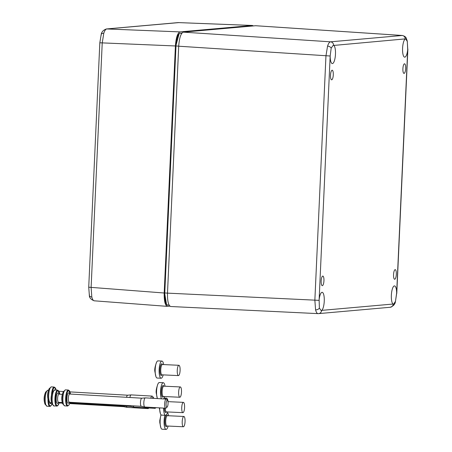 <?xml version="1.0" encoding="UTF-8"?>
<svg xmlns="http://www.w3.org/2000/svg" width="452" height="452" viewBox="0 0 452 452"><rect width="100%" height="100%" fill="white"/><g stroke="black" fill="none" stroke-linecap="round" stroke-linejoin="round"><path stroke-width="0.68" d="M103.79 33.222A3.435 2.232 -162 0 0 101.186 34.527C101.57 31.928 103.299 30.075 106.384 28.962A3.435 3.294 84.9 0 1 106.785 28.956C105.689 29.109 104.689 30.533 103.79 33.222L102.22 43.025L91.118 287.438L91.812 297.037C92.468 299.591 93.349 300.846 94.445 300.812M253.431 25.922L252.357 25.476L179.975 31.894C177.557 32.979 176.031 37.669 175.41 45.968L164.189 293.003C164.065 301.258 165.172 305.716 167.511 306.377L94.253 300.812C90.931 299.552 89.298 297.738 89.36 295.388L89.36 295.388A3.435 2.424 166 0 1 89.406 294.388M178.698 22.617L106.785 28.956L179.975 31.894M167.511 306.377L169.867 306.168M155.906 407.659L155.398 408.162A4.582 1.311 -86.7 0 1 155.047 408.342A4.582 1.311 -86.7 0 1 154.996 408.342A4.582 1.311 -86.7 0 1 154.33 407.568M51.946 403.918A16.04 16.04 0 0 1 51.076 399.014A16.006 0.644 -177.4 0 1 51.076 399.009L51.076 399.014A15.927 15.792 -69.7 0 1 51.172 396.958A16.006 0.644 -177.4 0 1 51.172 396.952A16.04 16.04 0 0 1 52.641 391.799L52.641 391.799A7.401 2.113 -86.7 0 0 51.946 403.918L54.014 405.992A8.023 2.288 93.3 0 0 54.11 405.986M133.34 405.851A4.582 1.311 93.3 0 0 134.108 407.139A4.582 1.311 93.3 0 0 134.165 407.15A4.582 1.311 93.3 0 0 134.221 407.15M130.063 405.659A4.068 1.164 93.3 0 0 130.639 406.427A4.068 1.164 93.3 0 0 130.684 406.433M185.037 419.767A5.158 1.418 -87.3 0 1 183.388 426.761A5.158 1.418 -87.3 0 1 182.224 423.451A5.158 1.418 -87.3 0 1 183.868 416.462A5.158 1.418 -87.3 0 1 185.037 419.767M168.116 426.055A8.594 2.367 -87.3 0 1 166.065 429.4A8.594 2.367 -87.3 0 1 164.121 423.886A8.594 2.367 -87.3 0 1 164.895 415.264M166.065 429.4L162.104 429.219A8.594 2.367 -87.3 0 1 160.861 427.716A8.594 2.367 -87.3 0 1 160.161 423.705A8.594 2.367 -87.3 0 1 161.019 414.772M167.483 412.574A8.594 2.367 -87.3 0 1 168.596 415.755M148.861 407.992L148.442 408.399A4.582 1.311 -86.7 0 1 148.098 408.585A4.582 1.311 -86.7 0 1 148.041 408.585A4.582 1.311 -86.7 0 1 147.414 407.907M44.217 397.201A16.006 0.644 -177.4 0 1 44.217 397.195A15.927 15.792 -69.7 0 0 44.126 399.257L44.126 399.257A16.006 0.644 -177.4 0 1 44.126 399.252A16.04 16.04 0 0 0 44.991 404.161A7.401 2.113 -86.7 0 1 45.686 392.042L45.686 392.042A16.04 16.04 0 0 0 44.217 397.195M126.413 406.19A4.582 1.311 93.3 0 0 127.159 407.382A4.582 1.311 93.3 0 0 127.215 407.388A4.582 1.311 93.3 0 0 127.266 407.388M123.147 405.998A4.068 1.164 93.3 0 0 123.684 406.67A4.068 1.164 93.3 0 0 123.735 406.676M181.472 390.251A5.158 1.418 -87.3 0 1 179.823 397.246A5.158 1.418 -87.3 0 1 178.659 393.935A5.158 1.418 -87.3 0 1 180.303 386.94A5.158 1.418 -87.3 0 1 181.472 390.251M164.551 396.534A8.594 2.367 -87.3 0 1 163.664 398.924M161.426 398.794A8.594 2.367 -87.3 0 1 160.556 394.37A8.594 2.367 -87.3 0 1 163.296 382.714A8.594 2.367 -87.3 0 1 165.031 386.234M157.443 398.568A8.594 2.367 -87.3 0 1 157.296 398.201A8.594 2.367 -87.3 0 1 156.595 394.184A8.594 2.367 -87.3 0 1 157.957 383.912A8.594 2.367 -87.3 0 1 159.336 382.533L163.296 382.714M153.725 398.353A3.435 0.983 93.3 0 0 153.369 397.472A3.435 0.983 93.3 0 0 153.047 397.302A3.435 0.983 93.3 0 0 152.335 398.274M150.827 398.189A4.582 1.311 -86.7 0 1 152.002 396.093A4.582 1.311 -86.7 0 1 152.058 396.093A4.582 1.311 -86.7 0 1 152.437 396.325L153.369 397.472M126.543 397.308A4.068 1.164 93.3 0 1 127.639 395.212L131.17 394.895A4.582 1.311 93.3 0 0 129.888 397.5M131.283 394.901A4.582 1.311 93.3 0 0 131.227 394.895A4.582 1.311 93.3 0 0 131.17 394.895L127.639 395.212M47.709 393.856A16.006 0.644 -177.4 0 1 47.709 393.85A15.927 15.792 -69.7 0 0 47.613 395.912L47.613 395.912A16.04 16.04 0 0 0 48.483 400.817A7.401 2.113 -86.7 0 1 49.178 388.697L49.178 388.697A16.04 16.04 0 0 0 47.709 393.85M180.088 368.6A5.158 1.418 -87.3 0 1 178.444 375.595A5.158 1.418 -87.3 0 1 177.274 372.284A5.158 1.418 -87.3 0 1 178.919 365.289A5.158 1.418 -87.3 0 1 180.088 368.6M163.172 374.883A8.594 2.367 -87.3 0 1 161.121 378.234A8.594 2.367 -87.3 0 1 159.172 372.719A8.594 2.367 -87.3 0 1 161.918 361.063A8.594 2.367 -87.3 0 1 163.652 364.583M161.121 378.234L157.16 378.047A8.594 2.367 -87.3 0 1 155.917 376.55A8.594 2.367 -87.3 0 1 155.211 372.533A8.594 2.367 -87.3 0 1 156.578 362.261A8.594 2.367 -87.3 0 1 157.957 360.882L161.918 361.063M166.912 407.145A3.435 0.983 93.3 0 0 167.172 407.003A3.435 0.983 93.3 0 0 168.048 403.766A3.435 0.983 93.3 0 0 167.545 400.449A3.435 0.983 93.3 0 0 167.223 400.28A3.435 0.983 93.3 0 0 166.082 403.8A3.435 0.983 93.3 0 0 166.912 407.145M167.172 407.003L166.11 408.037A4.582 1.311 -86.7 0 1 165.765 408.224A4.582 1.311 -86.7 0 1 165.709 408.224A4.582 1.311 -86.7 0 1 164.658 403.67A4.582 1.311 -86.7 0 1 166.178 399.071A4.582 1.311 -86.7 0 1 166.234 399.071A4.582 1.311 -86.7 0 1 166.613 399.302L167.545 400.449M141.403 406.314A4.068 1.164 93.3 0 1 141.352 406.303A4.068 1.164 93.3 0 1 140.476 402.184A4.068 1.164 93.3 0 1 141.815 398.189L145.352 397.879A4.582 1.311 93.3 0 0 143.838 402.376A4.582 1.311 93.3 0 0 144.826 407.02A4.582 1.311 93.3 0 0 144.877 407.026A4.582 1.311 93.3 0 0 144.934 407.026M145.459 397.884A4.582 1.311 93.3 0 0 145.403 397.879A4.582 1.311 93.3 0 0 145.352 397.879L141.815 398.189M61.884 396.839A16.006 0.644 -177.4 0 1 61.884 396.833A15.927 15.792 -69.7 0 0 61.788 398.896L61.788 398.896A16.006 0.644 -177.4 0 1 61.788 398.89A16.04 16.04 0 0 0 62.658 403.8A7.401 2.113 -86.7 0 1 63.353 391.675L63.353 391.675A16.04 16.04 0 0 0 61.884 396.833M184.569 405.67A5.158 1.418 -87.3 0 1 182.924 412.659A5.158 1.418 -87.3 0 1 181.755 409.354A5.158 1.418 -87.3 0 1 183.399 402.359A5.158 1.418 -87.3 0 1 184.569 405.67M167.652 411.953A8.594 2.367 -87.3 0 1 165.601 415.298A8.594 2.367 -87.3 0 1 163.652 409.783A8.594 2.367 -87.3 0 1 163.601 408.105M165.601 415.298L161.641 415.117A8.594 2.367 -87.3 0 1 160.398 413.614A8.594 2.367 -87.3 0 1 159.692 409.602A8.594 2.367 -87.3 0 1 159.641 407.873M165.279 399.02A8.594 2.367 -87.3 0 1 166.398 398.133A8.594 2.367 -87.3 0 1 168.127 401.653M331.683 79.818A4.814 1.373 -86.7 0 1 331.644 79.823A4.814 1.373 -86.7 0 1 330.525 75.066A4.814 1.373 -86.7 0 1 332.118 70.213A4.814 1.373 -86.7 0 1 332.192 70.213A4.814 1.373 -86.7 0 1 333.277 75.021A4.814 1.373 -86.7 0 1 331.683 79.818M404.065 73.405A4.814 1.373 -86.7 0 1 404.02 73.405A4.814 1.373 -86.7 0 1 402.901 68.647A4.814 1.373 -86.7 0 1 404.5 63.794A4.814 1.373 -86.7 0 1 404.574 63.794A4.814 1.373 -86.7 0 1 405.659 68.602A4.814 1.373 -86.7 0 1 404.065 73.405M394.715 279.263A4.814 1.373 -86.7 0 1 394.669 279.263A4.814 1.373 -86.7 0 1 393.556 274.511A4.814 1.373 -86.7 0 1 395.15 269.658A4.814 1.373 -86.7 0 1 395.223 269.658A4.814 1.373 -86.7 0 1 396.308 274.466A4.814 1.373 -86.7 0 1 394.715 279.263M322.338 285.681A4.814 1.373 -86.7 0 1 322.293 285.681A4.814 1.373 -86.7 0 1 321.174 280.924A4.814 1.373 -86.7 0 1 322.773 276.076A4.814 1.373 -86.7 0 1 322.847 276.076A4.814 1.373 -86.7 0 1 323.931 280.884A4.814 1.373 -86.7 0 1 322.338 285.681M395.483 301.348A3.435 2.232 -162 0 1 395.415 301.704L395.415 301.704C395.037 304.303 393.308 306.157 390.223 307.27A3.435 3.294 -95.1 0 0 393.2 304.128L393.573 304.196L395.483 301.348L396.658 292.924A9.164 2.616 93.3 0 0 394.523 285.896A9.164 2.616 93.3 0 0 394.415 285.896A9.164 2.616 93.3 0 0 391.421 294.325A9.164 2.616 93.3 0 0 393.048 304.043L393.573 304.196M319.383 308.094L321.191 310.614L321.756 310.366A9.164 2.616 93.3 0 0 324.276 300.467A9.164 2.616 93.3 0 0 322.14 292.314A9.164 2.616 93.3 0 0 322.033 292.314A9.164 2.616 93.3 0 0 319.129 299.8L319.383 308.094A3.435 2.424 -14 0 1 315.581 309.852L314.858 300.252L325.954 55.901L327.559 46.093C328.457 43.403 329.446 41.985 330.525 41.827L402.325 35.476M330.175 56.551A9.164 2.616 93.3 0 0 332.31 63.579A9.164 2.616 93.3 0 0 332.423 63.579A9.164 2.616 93.3 0 0 335.412 55.15A9.164 2.616 93.3 0 0 333.785 45.432L333.243 45.279L331.192 48.121L330.169 56.003L319.129 299.8M405.077 39.109A9.164 2.616 93.3 0 0 402.557 49.002A9.164 2.616 93.3 0 0 404.687 57.161A9.164 2.616 93.3 0 0 404.8 57.161A9.164 2.616 93.3 0 0 407.704 49.675L407.292 41.375L405.619 38.861L333.785 45.432M407.292 41.375A3.435 2.424 166 0 0 407.241 40.906L407.241 40.906C406.162 38.646 406.873 36.708 402.303 35.476L255.629 25.724L183.28 32.143L330.525 41.827A3.435 3.294 -95.1 0 1 333.632 45.347L333.243 45.279M166.517 304.343L164.624 292.969M169.116 305.202L167.641 305.106C166.969 305.541 166.166 304.337 165.246 301.501L164.618 292.941L175.839 45.963L179.082 33.815M183.28 32.143C180.862 33.222 179.337 37.917 178.709 46.217L167.5 293.133L164.777 292.952C164.641 300.507 165.652 304.552 167.799 305.106M181.755 33.273L180.145 33.194C177.935 34.115 176.551 38.375 175.992 45.98L164.777 292.952L175.834 45.963L178.715 46.138M319.072 300.354L167.5 293.133C167.37 301.388 168.483 305.846 170.822 306.507M315.581 309.852C316.242 312.405 317.106 313.66 318.18 313.626L318.615 313.615A3.435 3.294 -95.1 0 0 321.592 310.479M91.812 297.037A3.435 2.424 166 0 1 89.36 295.388L88.728 287.201L164.189 293.003M178.551 22.6L178.009 22.611A3.435 3.294 84.9 0 1 178.416 22.606L252.357 25.476M175.41 45.968L99.824 42.787L101.186 34.527A3.435 2.232 -162 0 0 101.163 35.38M56.884 406.15A8.023 2.288 -86.7 0 1 56.788 406.15A8.023 2.288 -86.7 0 1 54.952 398.178A8.023 2.288 -86.7 0 1 57.613 390.138A8.023 2.288 -86.7 0 1 57.709 390.132L59.766 394.212M59.737 394.212A7.56 2.158 93.3 0 0 58.031 390.618A7.56 2.158 93.3 0 0 55.517 398.359A7.56 2.158 93.3 0 0 57.342 405.715A7.56 2.158 93.3 0 0 59.268 402.331M58.376 402.303A5.215 1.486 -86.7 0 1 57.449 403.37A5.215 1.486 -86.7 0 1 56.189 398.302A5.215 1.486 -86.7 0 1 57.924 392.963A5.215 1.486 -86.7 0 1 58.845 394.138M59.065 394.178A4.068 1.164 93.3 0 0 59.014 394.172A4.068 1.164 93.3 0 0 58.969 394.172A4.068 1.164 93.3 0 0 57.619 398.252A4.068 1.164 93.3 0 0 58.551 402.291A4.068 1.164 93.3 0 0 58.602 402.291M55.025 389.991A8.023 2.288 93.3 0 0 54.929 389.974A8.023 2.288 93.3 0 0 54.833 389.98A8.023 2.288 93.3 0 0 52.178 398.02A8.023 2.288 93.3 0 0 54.014 405.992L57.619 405.868L59.297 402.337M183.388 426.761L166.884 425.999A5.158 1.418 -87.3 0 1 165.72 422.688A5.158 1.418 -87.3 0 1 167.364 415.699L167.302 415.699M166.98 425.999A5.842 1.61 -87.3 0 1 164.873 422.902A5.842 1.61 -87.3 0 1 165.596 416.416A5.842 1.61 -87.3 0 1 167.46 415.699M48.573 401.065A7.56 2.158 93.3 0 0 50.392 405.958A7.56 2.158 93.3 0 0 51.935 403.89M51.234 402.93A5.215 1.486 -86.7 0 1 50.5 403.613A5.215 1.486 -86.7 0 1 49.613 402.551M48.076 390.229A8.023 2.288 93.3 0 0 47.98 390.217A8.023 2.288 93.3 0 0 47.884 390.217A8.023 2.288 93.3 0 0 45.223 398.263A8.023 2.288 93.3 0 0 47.059 406.229A8.023 2.288 93.3 0 0 47.155 406.229M49.935 406.388A8.023 2.288 -86.7 0 1 49.839 406.393A8.023 2.288 -86.7 0 1 47.98 399.014M179.823 397.246L163.319 396.477A5.158 1.418 -87.3 0 1 162.155 393.172A5.158 1.418 -87.3 0 1 163.799 386.177L163.737 386.183M163.421 396.483A5.842 1.61 -87.3 0 1 161.307 393.387A5.842 1.61 -87.3 0 1 162.031 386.895A5.842 1.61 -87.3 0 1 163.895 386.183M51.494 395.076A8.023 2.288 -86.7 0 1 54.15 387.036A8.023 2.288 -86.7 0 1 54.246 387.036L56.138 390.048M56.104 390.042A7.56 2.158 93.3 0 0 54.568 387.517A7.56 2.158 93.3 0 0 52.33 392.494M53.941 390.217A5.215 1.486 -86.7 0 1 54.46 389.861A5.215 1.486 -86.7 0 1 54.799 389.974M51.562 386.889A8.023 2.288 93.3 0 0 51.471 386.872A8.023 2.288 93.3 0 0 51.375 386.878A8.023 2.288 93.3 0 0 48.714 394.918A8.023 2.288 93.3 0 0 50.551 402.89A8.023 2.288 93.3 0 0 50.647 402.89M178.444 375.595L161.94 374.827A5.158 1.418 -87.3 0 1 160.771 371.521A5.158 1.418 -87.3 0 1 162.421 364.527L162.353 364.527M162.036 374.832A5.842 1.61 -87.3 0 1 159.923 371.736A5.842 1.61 -87.3 0 1 160.646 365.244A5.842 1.61 -87.3 0 1 162.517 364.532M67.597 406.026A8.023 2.288 -86.7 0 1 67.501 406.032A8.023 2.288 -86.7 0 1 65.67 398.059A8.023 2.288 -86.7 0 1 68.325 390.014A8.023 2.288 -86.7 0 1 68.421 390.014L70.478 394.093M70.45 394.093A7.56 2.158 93.3 0 0 68.744 390.5A7.56 2.158 93.3 0 0 66.229 398.24A7.56 2.158 93.3 0 0 68.06 405.597A7.56 2.158 93.3 0 0 69.987 402.212M69.088 402.184A5.215 1.486 -86.7 0 1 68.167 403.252A5.215 1.486 -86.7 0 1 66.902 398.178A5.215 1.486 -86.7 0 1 68.636 392.844A5.215 1.486 -86.7 0 1 69.557 394.02M69.777 394.054A4.068 1.164 93.3 0 0 69.732 394.048A4.068 1.164 93.3 0 0 69.681 394.048A4.068 1.164 93.3 0 0 68.331 398.127A4.068 1.164 93.3 0 0 69.263 402.173A4.068 1.164 93.3 0 0 69.314 402.173M65.743 389.867A8.023 2.288 93.3 0 0 65.647 389.856A8.023 2.288 93.3 0 0 65.551 389.856A8.023 2.288 93.3 0 0 62.89 397.901A8.023 2.288 93.3 0 0 64.726 405.868A8.023 2.288 93.3 0 0 64.822 405.868M182.924 412.659L166.421 411.896A5.158 1.418 -87.3 0 1 165.251 408.585A5.158 1.418 -87.3 0 1 165.234 408.196M166.517 411.902A5.842 1.61 -87.3 0 1 164.404 408.8A5.842 1.61 -87.3 0 1 164.375 408.145M407.241 40.906L407.755 49.121M327.559 46.093A3.435 2.232 18 0 1 331.192 48.121M180.116 33.194L181.936 33.03L180.116 33.194C177.89 33.866 176.461 38.121 175.834 45.963M396.658 292.924L407.704 49.675M321.756 310.366L393.048 304.043M395.415 301.704L396.658 293.472M318.18 313.626A3.435 3.294 -95.1 0 0 318.615 313.615L390.223 307.27M330.169 56.003L178.709 46.217M405.241 38.996A3.435 3.294 -95.1 0 0 402.133 35.476L255.629 25.724M178.557 22.6L252.504 25.476M178.009 22.611L106.384 28.962M99.824 42.787L88.728 287.201M58.184 402.348L62.274 402.506M52.641 391.799L54.681 389.98L57.709 390.132M58.687 394.116L62.353 394.359M134.165 407.15L154.996 408.342M130.639 406.427L134.108 407.139M69.823 402.941L130.662 406.433M160.861 427.716L159.793 422.563L159.776 420.513L160.974 414.721M183.868 416.462L167.364 415.699M51.952 403.947L50.669 406.111L49.839 406.393L47.059 406.229L44.991 404.161M45.686 392.042L47.731 390.223L48.533 390.251M127.215 407.388L148.041 408.585M123.684 406.67L127.159 407.382M59.133 402.964L62.455 403.156M69.625 403.568L123.712 406.67M157.296 398.201L156.228 393.042C155.867 391.014 156.443 387.969 157.957 383.912M180.303 386.94L163.799 386.177M49.178 388.697L51.217 386.878L54.246 387.036M59.026 391.268L63.433 391.522M70.032 391.901L127.667 395.206M131.227 394.895L152.058 396.093M48.483 400.817L50.551 402.89L51.647 402.952M155.917 376.55L154.85 371.391C154.488 369.357 155.064 366.318 156.578 362.261M178.919 365.289L162.421 364.527M70.009 402.212L68.986 404.981L67.659 406.026L64.726 405.868L62.658 403.8M68.902 402.229L141.374 406.308M63.353 391.675L65.399 389.861L68.421 390.014M69.399 393.997L141.843 398.189M145.403 397.879L166.234 399.071M144.877 407.026L165.709 408.224M141.352 406.303L144.826 407.02M160.398 413.614L159.302 407.857M166.398 398.133L164.087 398.026M183.399 402.359L167.963 401.642M407.873 49.093L396.777 293.444M318.027 313.626L170.67 306.512"/></g></svg>
